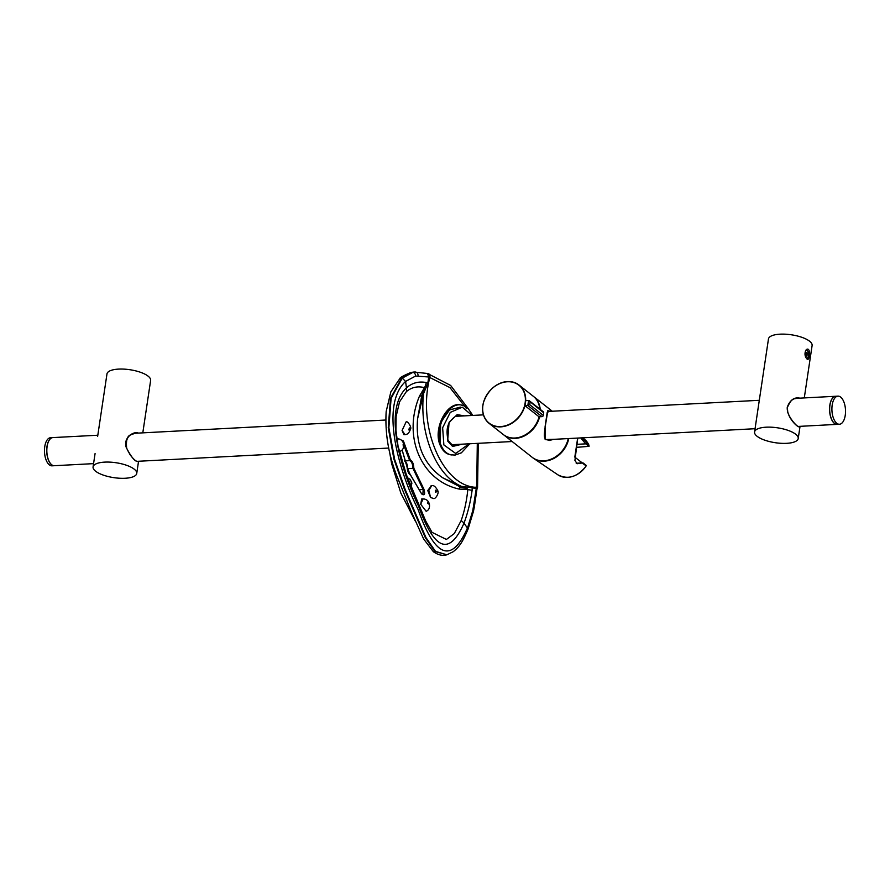 <?xml version="1.0" encoding="UTF-8"?>
<svg xmlns="http://www.w3.org/2000/svg" width="890" height="890" viewBox="0 0 890 890"><rect width="100%" height="100%" fill="white"/><g stroke="black" fill="none" stroke-linecap="round" stroke-linejoin="round"><path stroke-width="1.33" d="M840.672 397.118A14.073 6.786 87 0 0 837.968 396.139A14.073 6.786 87 0 0 831.928 407.753A14.073 6.786 87 0 0 836.756 423.284A14.073 6.786 87 0 0 839.459 424.252A14.073 6.786 87 0 0 845.5 412.637A14.073 6.786 87 0 0 840.672 397.118M837.968 396.139L835.732 396.261A14.073 6.786 87 0 0 829.691 407.876A14.073 6.786 87 0 0 834.52 423.395A14.073 6.786 87 0 0 837.212 424.374L839.459 424.252M829.814 406.151A13.851 6.675 87 0 0 830.292 415.163M835.677 396.261A14.073 6.786 87 0 0 835.621 396.272A14.073 6.786 87 0 0 829.58 407.876A14.073 6.786 87 0 0 834.408 423.406A14.073 6.786 87 0 0 837.101 424.374A14.073 6.786 87 0 0 837.156 424.374M97.811 435.221L52.899 437.591A14.073 6.786 87 0 0 46.847 449.205A14.073 6.786 87 0 0 51.687 464.736A14.073 6.786 87 0 0 54.379 465.704L93.572 463.634M46.981 447.481A13.851 6.675 87 0 0 47.459 456.492M52.844 437.602A14.073 6.786 87 0 0 52.788 437.602A14.073 6.786 87 0 0 46.736 449.216A14.073 6.786 87 0 0 51.575 464.736A14.073 6.786 87 0 0 54.268 465.715A14.073 6.786 87 0 0 54.323 465.704M52.788 437.602L50.541 437.724A14.073 6.786 87 0 0 44.5 449.328A14.073 6.786 87 0 0 49.328 464.858A14.073 6.786 87 0 0 52.032 465.826L54.268 465.715M539.062 416.798A24.308 19.613 128.2 0 1 503.251 434.509L489.099 423.351A24.308 19.613 128.2 0 1 488.744 392.123A24.308 19.613 128.2 0 1 519.193 385.17A24.308 19.613 128.2 0 1 525.656 400.645A24.308 19.613 128.2 0 1 524.911 405.64L539.062 416.798L541.988 416.642L527.837 405.495L524.911 405.64A24.308 19.613 128.2 0 1 489.099 423.351C483.348 418.4 481.423 411.569 483.348 402.847C490.779 381.165 510.159 377.616 519.193 385.17L533.344 396.317A24.308 19.613 128.2 0 1 539.763 409M588.824 446.202L586.076 442.942L585.653 443.865L580.769 437.913M568.755 438.548A24.308 19.613 128.2 0 1 533.544 458.328A24.308 19.613 128.2 0 1 532.398 457.482M585.787 466.416L586.143 465.826L585.787 466.416L586.076 465.893L574.806 457.126L577.666 438.08M582.249 437.836L589.013 445.334M568.232 438.57A24.308 19.613 128.2 0 1 553.324 458.139A24.308 19.613 128.2 0 1 532.176 457.304L503.696 434.854A24.308 19.613 128.2 0 1 503.473 434.676M533.566 396.495A24.308 19.613 128.2 0 1 533.789 396.673A24.308 19.613 128.2 0 1 540.208 409.356M539.596 416.765A24.308 19.613 128.2 0 1 503.696 434.854M555.705 439.237L545.158 439.571L545.103 426.61L547.194 412.515L550.432 410.635L551.21 411.28M543.679 412.771A1.279 1.035 128.2 0 0 543.345 411.825L529.305 400.767L528.582 400.5L527.837 405.495L529.728 404.705L543.289 415.396L543.679 412.771L528.582 400.5L525.656 400.645M543.289 415.396A1.279 1.035 128.2 0 1 541.988 416.642M549.508 411.369L547.862 410.568L545.303 426.054C543.212 439.705 545.314 438.147 545.804 439.404L549.453 440.461L553.536 439.349M576.208 463.245L582.961 462.9L582.983 463.657L586.098 465.548L583.15 463.045M577.766 438.069L574.918 460.375L577.076 463.734L582.817 462.9M585.653 443.865L576.942 444.321M576.464 447.347L589.058 446.335L586.054 443.609M582.961 462.9L586.121 465.459M137.416 433.13L135.87 433.018C128.583 434.064 125.412 438.926 126.336 447.626M129.528 453.945C133.022 458.773 135.625 461.298 137.371 461.51L137.883 461.298M138.395 461.265C135.736 462.489 131.731 457.994 126.391 447.781C122.664 438.436 133.289 430.771 138.395 433.085M104.664 462.121A22.072 7.532 -171.5 0 0 93.072 466.927A22.072 7.532 -171.5 0 0 113.787 477.641A22.072 7.532 -171.5 0 0 136.737 473.447A22.072 7.532 -171.5 0 0 126.647 465.314A22.072 7.532 -171.5 0 0 104.664 462.121M142.801 432.851L150.633 380.43A22.072 7.532 -171.5 0 0 140.553 372.309A22.072 7.532 -171.5 0 0 118.57 369.105A22.072 7.532 -171.5 0 0 106.978 373.911L97.644 436.367M786.627 443.331A22.072 7.532 -171.5 0 0 798.219 438.525A22.072 7.532 -171.5 0 0 777.504 427.812A22.072 7.532 -171.5 0 0 754.564 431.995A22.072 7.532 -171.5 0 0 764.644 440.127A22.072 7.532 -171.5 0 0 786.627 443.331M804.282 397.919L812.114 345.509A22.072 7.532 -171.5 0 0 791.399 334.796A22.072 7.532 -171.5 0 0 768.459 338.99L754.564 431.995M799.888 426.343C799.587 429.681 786.448 417.866 787.261 407.186C790.075 399.966 794.281 396.962 799.876 398.153M806.785 349.336L805.94 350.104C804.415 353.386 804.749 356.323 806.93 358.926C809.9 361.963 811.001 347.189 806.785 349.336M798.909 398.208L797.351 398.097C792.512 398.52 789.152 401.601 787.294 407.353L787.828 412.704M791.01 419.012C794.503 423.851 797.117 426.377 798.853 426.588L799.376 426.366M806.763 356.145L807.219 353.052L806.329 352.351L805.65 353.553L806.763 356.145M805.817 355.043L807.43 354.954M805.895 353.13L807.219 353.052M460.208 416.086L458.083 415.886C456.192 415.485 453.655 417.232 450.474 421.137C447.058 425.042 446.224 431.339 447.993 440.016C450.818 444.099 452.966 445.723 454.423 444.9M454.434 444.9L456.637 444.466M469.798 443.765L461.354 452.832L455.113 455.068L450.44 454.779C446.024 453.889 442.664 450.852 440.383 445.668C432.518 429.414 446.825 401.201 460.864 404.95L464.803 406.085L467.806 408.032L472.812 415.419M472.056 415.463L462.299 407.186L450.284 412.382L442.642 427.734L443.865 444.933L455.724 453.466L469.108 443.81M409.978 474.481L407.564 468.796M404.416 460.92C406.407 461.821 407.498 464.391 407.698 468.641L405.662 461.743M401.735 440.216L403.404 440.962L410.368 460.019C412.426 461.065 413.572 463.768 413.817 468.151L423.918 489.2C425.32 494.317 424.575 495.886 421.671 493.906L410.512 475.071C408.666 474.014 407.52 471.311 407.053 466.939L402.102 450.017M430.593 497.51L428.791 490.435L431.606 485.807C433.508 484.883 435.622 486.619 437.947 491.002C439.07 493.194 435.41 499.535 433.452 498.456L430.593 497.51L427.734 490.524L431.35 485.84M420.703 504.252L421.682 498.956L423.084 498.889L420.703 504.252L426.143 511.272C428.646 510.293 429.759 508.112 429.481 504.719C428.735 501.026 426.61 499.09 423.084 498.889M397.151 441.084L398.186 438.881M432.017 532.354L446.424 539.451L454.289 533.566L461.142 520.594C464.435 511.261 466.66 500.914 467.817 489.578L459.207 489.088C421.248 480.822 402.247 436.578 419.579 395.905L424.474 387.662C417.677 385.893 411.625 387.228 406.318 391.667L399.543 401.846L396.106 416.553M402.091 430.46L406.118 421.882C407.197 420.369 412.17 427.534 410.446 429.147C409.3 432.818 407.475 434.643 404.961 434.598L402.091 430.46L403.915 434.654L404.961 434.598M466.582 408.721L449.973 387.617L428.724 376.982L427.5 373.477L413.739 372.053L415.207 371.987L411.67 372.476L401.69 378.05L390.51 398.375L388.262 427.667L393.925 459.173L404.438 489.289L425.32 537.638L434.887 551.466L446.88 554.804L435.51 551.366L425.965 537.582L405.128 489.344L394.615 459.329L388.874 427.756L391.099 398.409L402.258 378.117L412.927 372.365A3.326 2.715 -103.8 0 1 415.597 376.047L405.584 381.432C379.007 405.862 399.977 473.636 418.066 509.414C431.806 548.474 449.016 570.457 467.673 527.459L472.779 510.638L476.228 488.721L472.167 487.698L472.112 490.368C470.387 502.394 467.684 513.33 463.99 523.175C446.702 562.391 431.261 541.498 418.567 506.154C402.169 473.013 382.199 410.835 406.452 387.829C412.137 382.878 418.745 381.109 426.266 382.533L427.79 383.345L428.724 376.982L415.597 376.047M467.695 407.932L450.64 385.448L427.589 373.511C429.38 373.644 430.159 374.879 429.903 377.238C416.854 426.199 442.742 487.053 476.728 487.342L477.296 443.376M463.378 487.03C437.391 478.275 418.778 434.52 423.607 393.48L417.577 418.801C415.407 444.744 423.762 464.391 442.642 477.752L461.031 486.341L472.167 487.698M415.018 371.998L415.207 371.987C417.087 372.176 418.044 373.422 418.066 375.736M413.761 372.053L411.67 372.476A3.326 2.715 -105.6 0 0 410.724 372.532L413.739 372.053M472.779 510.638A3.326 0.923 13.4 0 1 473.436 511.416L474.326 506.966L473.602 506.455M478.264 443.32L477.563 487.42L477.029 488.744L476.228 488.721M476.239 488.721A3.204 2.392 -81.7 0 0 476.728 487.342L475.872 487.097M427.79 383.345L423.607 393.48M417.577 418.801L421.626 396.35C421.86 393.636 425.598 388.863 424.474 387.662A12.794 10.024 -80.1 0 0 426.266 382.533M422.683 396.172A12.794 4.216 -8.8 0 1 421.626 396.35A3.204 0.912 22.4 0 0 419.579 395.905M472.112 490.368A12.794 0.556 8.5 0 0 467.817 489.578C467.528 487.375 462.199 488.521 460.13 486.886L442.642 477.752M461.031 486.341A12.794 8.644 -41.4 0 1 460.13 486.886A3.204 1.535 -74.1 0 0 459.207 489.088M405.106 460.875L409.667 460.642L403.626 444.811M402.135 449.973L407.097 466.872C407.598 471.11 408.632 473.669 410.201 474.581L407.687 468.641L412.96 468.363C412.771 464.124 411.67 461.543 409.678 460.642L410.368 460.019M402.558 441.173L401.846 440.283M421.671 493.906L422.85 494.651L423.162 489.689L412.949 468.363L413.817 468.151M410.023 428.936C409.578 430.638 409.211 430.86 408.911 429.592C409.367 427.634 409.734 427.423 410.023 428.936M403.559 445.378L403.326 446.435C403.036 443.921 403.103 443.565 403.559 445.378M411.87 483.337L411.013 481.445L411.87 483.337M428.791 504.051C428.023 502.016 427.578 501.726 427.467 503.206L428.791 504.051M436.779 491.569C435.377 489.545 434.988 489.811 435.599 492.359L436.779 491.569M431.606 485.807L431.016 485.84M402.669 441.351L403.404 440.962M423.918 489.2L419.134 489.901M410.457 474.793L421.471 493.616M588.98 445.267A22.206 17.922 -51.8 0 0 585.253 439.96L582.883 437.802M583.095 462.945L586.054 465.27L585.854 466.46C577.154 477.107 567.809 479.888 557.808 474.782A22.206 17.922 -51.8 0 0 585.82 466.427M525.122 403.059A24.108 19.458 -51.8 0 0 507.378 381.766A24.108 19.458 -51.8 0 0 483.07 404.461A24.108 19.458 -51.8 0 0 499.134 426.599A24.108 19.458 -51.8 0 0 524.622 405.54A24.108 19.458 -51.8 0 0 525.122 403.059M588.935 446.324L585.809 443.865M530.117 402.091L529.728 404.705M806.385 358.347A4.15 2.002 87 0 0 808.532 353.998A4.15 2.002 87 0 0 805.817 350.271M451.386 454.957C447.003 454.089 443.654 451.052 441.318 445.846C433.497 428.958 447.915 401.479 461.799 405.128M462.288 444.166L452.576 446.469L447.637 441.028L449.072 422.349L457.137 414.662L464.48 415.864M440.305 445.745L440.628 422.594L449.528 409.945L460.408 407.119M406.318 391.667A12.794 9.968 -132.7 0 0 406.452 387.829L405.584 381.432L402.258 378.117L399.855 378.595L390.866 391.811L386.171 411.547C384.936 432.54 388.351 453.633 396.417 474.837L411.336 511.739L423.596 538.94L433.408 551.744C440.784 556.906 446.09 555.071 446.302 554.937M461.142 520.594A12.794 6.82 21.2 0 1 463.99 523.175L468.118 528.949L473.436 511.416M136.704 461.354L388.752 448.048M452.554 444.677L512.162 441.529M546.238 439.738L755.054 428.713M798.185 426.432L837.101 424.374M134.179 433.308L385.737 420.024M456.103 416.309L483.437 414.862M547.517 411.48L759.303 400.3M795.66 398.375L835.621 396.272M557.808 474.782L533.544 458.328M533.789 396.673L552.256 411.224M589.058 446.335L576.464 447.37M585.253 439.96L589.08 446.257M137.371 461.51L135.825 460.842C132.343 458.25 129.295 454.034 126.669 448.171C125.835 440.161 127.326 435.655 131.153 434.665L135.825 433.03M136.737 473.447L138.551 461.265M93.072 466.927L95.074 453.589M798.219 438.525L800.043 426.332M798.853 426.588L797.985 426.332C795.883 425.631 786.015 414.807 787.428 407.297C792.445 396.462 794.169 399.621 797.351 398.097L797.351 398.097M759.126 401.446L756.556 418.667M415.33 521.106L400.867 493.16L391.589 463.512L389.486 451.408M446.88 554.804L453.444 551.589C458.161 547.406 461.409 545.014 468.118 528.949M477.029 488.721L474.326 506.966M410.724 372.532C403.281 375.714 399.655 377.738 399.855 378.595M428.246 373.555L427.378 373.455M398.587 451.664C401.557 451.186 403.226 449.528 403.57 446.669C404.416 445.556 403.292 439.137 398.086 438.87M411.48 487.764L411.692 482.369L409.945 479.165L407.52 477.774M405.339 461.654L409.801 474.37M396.117 416.531L395.916 430.115L398.03 446.012L406.285 474.47L425.709 521.006L432.028 532.376"/></g></svg>

